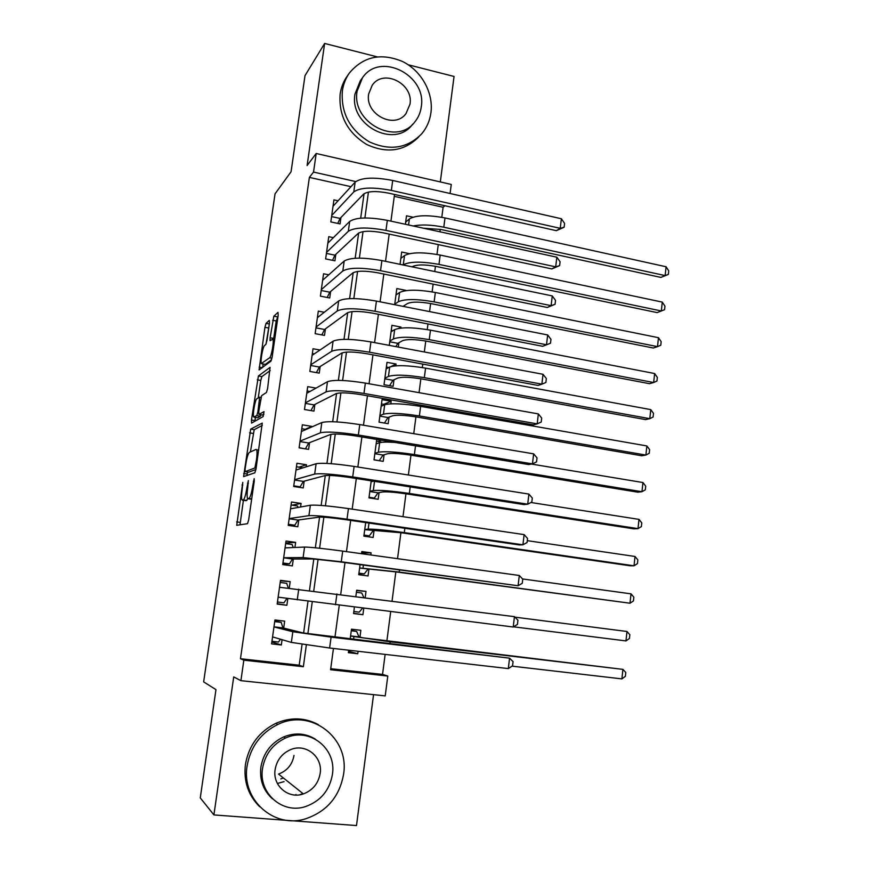 <?xml version="1.0" encoding="UTF-8"?>
<svg xmlns="http://www.w3.org/2000/svg" width="869" height="869" viewBox="0 0 869 869"><rect width="100%" height="100%" fill="white"/><g stroke="black" fill="none" stroke-linecap="round" stroke-linejoin="round"><path stroke-width="1.3" d="M242.777 482.425L236.716 525.311L247.502 523.681L248.664 519.912L254.269 481.046L254.182 478.645L252.651 486.336C251.499 493.429 250.272 497.481 248.958 498.491L247.48 498.295C246.915 496.547 246.992 493.06 247.708 487.824L248.349 480.59L246.85 488.085C245.731 495.015 244.547 498.969 243.287 499.947L241.886 499.762C241.354 498.067 241.43 494.646 242.136 489.508L242.777 482.425M284.076 781.611L277.407 783.49M269.455 323.203L269.292 320.379L266.055 323.366L264.936 327.309L259.071 369.944L270.954 361.156L272.149 357.072L278.189 315.251L277.993 312.362L273.833 316.207L270.129 337.78L270.053 340.615L272.942 339.214C274.18 341.365 271.389 356.855 269.596 357.8L261.33 363.557C260.179 361.493 262.829 346.579 264.545 345.525L265.805 344.461L266.946 340.485L269.455 323.203M350.978 186.683L309.375 177.395L313.535 172.084L316.197 153.487L451.261 184.445L450.099 193.494M330.72 668.696L382.534 674.42L387.791 676.039L385.228 695.884L240.909 680.666L233.718 676.908L213.915 814.926L200.272 797.883L215.968 689.628L203.65 681.883L275.038 193.852L291.072 171.747L305.008 75.625L324.637 43.45L307.115 165.512L316.197 153.487M240.909 680.666L243.831 660.168L303.357 666.729L306.333 644.994M309.375 177.395L240.474 658.724L243.831 660.168M250.685 429.112L243.602 476.614L254.845 472.812L256.018 468.945L262.242 423.094L250.685 429.112L254.193 429.688L250.413 451.934M251.456 420.031L258.408 375.973L270.063 367.37L267.619 388.486L266.435 392.506L261.634 395.634L258.788 411.287L258.919 414.426L264.013 411.624L263.144 416.577L251.565 423.105L251.456 420.031L254.954 420.607L255.421 417.402M440.322 181.936L454.052 76.461L408.202 64.773M377.124 56.843L324.637 43.45M213.915 814.926L356.496 825.55L373.551 694.657M403.661 237.194L412.59 239.105M403.683 306.475L403.748 305.921M400.826 328.091L400.957 327.059L398.752 328.363M398.306 347.079L398.882 342.734M395.829 365.816L396.068 364.013L391.104 366.533M396.068 364.013L386.998 362.34L384.022 384.695L393.125 386.314L393.983 379.796M390.811 403.813L391.148 401.239L383.729 404.313M391.148 401.239L382.034 399.642L379.036 422.149L388.182 423.692L389.051 417.131M381.524 440.225L378.113 441.322M376.744 439.432L374.018 459.875L383.207 461.352L384.076 454.737M385.749 442.093L385.901 440.952M371.226 480.839L368.967 497.883L378.189 499.273L379.069 492.614M365.675 522.584L363.861 536.151L373.138 537.476L374.028 530.774M370.824 554.976L371.106 552.836L361.623 553.01M360.07 564.654L358.734 574.713L368.054 575.951L368.945 569.195M365.197 597.568L366.001 591.42L356.616 590.583M363.774 608.267L362.927 614.72L353.607 613.264M283.685 628.091L284.652 621.139L274.941 619.966L271.584 643.886L281.328 644.994L282.067 639.693M289.247 588.259L290.17 581.611L280.502 580.362L277.168 604.085L286.868 605.291L287.813 598.502M294.928 547.481L295.645 542.375L286.02 541.039L282.718 564.589L292.364 565.882L293.32 559.017M300.576 507.007L301.076 503.423L291.506 502.01L288.215 525.397L297.817 526.755L298.773 519.944M306.181 466.838L306.475 464.763L296.948 463.264L293.679 486.477L303.238 487.922L304.183 481.154M311.743 426.983L311.819 426.386L302.347 424.811L299.11 447.85L308.614 449.382L309.549 442.658M316.055 388.095L307.702 386.64L304.487 409.505L313.948 411.113L314.882 404.443M319.988 350.022L313.025 348.741L309.842 371.443L319.249 373.127L320.172 366.512M324.267 312.264L318.304 311.113L315.143 333.663L324.517 335.412L325.43 328.84M328.764 274.821L323.55 273.768L320.411 296.144L329.731 297.98L330.644 291.452M333.381 237.661L328.764 236.683L325.636 258.908L334.923 260.809L335.825 254.335M240.474 658.724L299.197 665.209L302.064 644.364M303.618 633.056L307.995 601.229M309.473 590.496L313.807 558.973M315.349 547.796L319.564 517.098M321.172 505.443L325.278 475.56M326.95 463.416L330.948 434.348M332.686 421.726L336.575 393.451M338.378 380.372L342.158 352.879M344.015 339.344L347.698 312.623M349.62 298.632L353.194 272.681M355.171 258.245L358.647 233.044M360.689 218.173L364.057 193.7M338.074 200.782L333.924 199.87L330.828 221.932L340.061 223.909L340.963 217.478M382.534 674.42L385.13 654.39M386.846 641.181L390.681 611.635M392.06 601L395.829 571.9M397.546 558.669L400.913 532.708M402.988 516.675L405.953 493.809M408.387 475.006L410.961 455.193M413.742 433.674L415.925 416.859M417.359 405.823L417.522 404.541M419.064 392.669L420.857 378.808M422.312 367.565L422.768 364.089M424.344 351.978L425.756 341.039M427.244 329.579L427.972 323.952M429.568 311.602L430.622 303.531M432.132 291.886L433.131 284.13M434.761 271.541L435.445 266.305M436.977 254.454L438.258 244.602M439.92 231.795L440.235 229.34M441.8 217.293L443.103 207.256L394.276 196.351M348.686 650.197L348.36 652.684L357.767 653.76L358.093 651.283M359.962 637.129L360.863 630.297L351.489 629.167L350.164 639.084M362.927 614.72L353.564 613.557L354.422 607.094M366.001 591.42L356.67 590.214L355.856 596.373M371.106 552.836L361.819 551.543L361.537 553.694M400.957 327.059L391.93 325.31L389.258 345.384M405.812 290.365L396.829 288.551L394.678 304.693M409.462 253.683L401.684 252.043L400.044 264.339M412.916 217.196L406.507 215.794L405.378 224.289M443.103 207.256L444.95 205.747M355.747 181.567L313.535 172.084M307.865 633.794L312.264 601.772M313.731 591.029L318.087 559.299M319.607 548.241L323.855 517.196M325.419 505.791L329.59 475.43M331.198 463.688L335.271 433.989M336.922 421.921L340.909 392.886M342.614 380.492L346.503 352.097M348.252 339.377L352.054 311.623M353.835 298.588L357.561 271.465M359.386 258.126L363.025 231.621M364.893 217.978L368.445 192.082M333.446 648.437L330.578 669.727L387.791 676.039M394.526 194.46L390.941 221.15M389.193 234.098L385.532 261.319M383.826 274.039L380.09 301.815M378.406 314.296L374.593 342.625M372.942 354.867L369.064 383.761M367.446 395.764L363.481 425.223M361.895 436.977L357.854 467.011M356.312 478.526L352.184 509.147M350.674 520.401L346.47 551.619M344.993 562.612L340.713 594.429M339.268 605.193L334.945 637.292M299.197 665.209L303.357 666.729M357.767 653.76L348.545 651.272M281.328 644.994L271.845 642.017M290.17 581.611L280.437 580.85M286.868 605.291L277.222 603.705M295.645 542.375L285.749 542.973M301.076 503.423L292.006 505.171M306.475 464.763L299.023 467.142M311.819 426.386L305.225 429.297M245.731 500.653L242.397 500.175M251.641 499.262L248.023 498.73L245.96 500.696M243.396 500.316L239.996 524.822M262.286 425.397L254.193 429.688M247.502 472.008L247.046 475.571M245.069 469.369L245.123 471.639L254.867 468L256.442 460.049C257.137 454.9 257.213 451.5 256.659 449.827L256.04 449.414L249.327 452.423C248.056 453.618 246.883 457.594 245.797 464.35L245.069 469.369M248.588 472.171L245.123 471.639M255.92 469.521L248.664 472.182M258.256 397.828L260.776 380.426L257.3 379.818M270.205 370.552L261.895 376.581L260.776 380.426M262.362 415.002L263.904 414.231M256.844 398.752C255.149 399.447 252.466 414.752 253.661 416.914L256.757 415.686L257.897 411.819L259.668 397.144L256.844 398.752M257.311 417.717L254.172 417.196M260.982 414.774L260.331 416.273L257.691 417.783M254.954 420.607L254.867 421.237M264.904 364.317L261.895 363.785M271.617 359.657L265.393 364.404M278.037 316.294L276.212 320.954L273.572 339.334M269.281 324.387L266.055 344.081M263.166 364.002L262.655 367.457M351.272 630.785L356.648 631.426L358.984 636.912L363.361 637.879L622.91 669.369L390.17 641.833L350.576 636.021M351.326 630.329L356.648 631.426M621.889 678.895L622.91 669.369L625.799 672.519L625.387 676.31L621.889 678.895L512.037 666.154M358.984 636.912L350.587 635.923M274.81 620.911L281.23 622.389L274.713 621.617M280.502 639.226L278.482 642.05L271.943 641.289M508.322 668.587L509.549 658.159L513.058 661.646L512.569 665.806L508.322 668.587L329.623 648.002L291.343 642.408L272.562 636.901M281.23 622.389L282.903 627.896L303.205 632.958L509.549 658.159L331.089 637.14L292.831 631.73L273.963 626.929M282.903 627.896L273.974 626.831M247.111 765.915C241.245 799.665 274.159 828.983 305.606 818.804C326.885 811.505 339.54 796.645 343.581 774.236C349.762 737.89 310.917 707.953 277.787 724.485C260.743 732.98 250.522 746.786 247.111 765.915M318.565 724.746C305.008 717.446 290.789 716.968 275.897 723.323C258.973 731.752 248.816 745.461 245.427 764.459C243.494 781.318 248.252 795.417 259.712 806.758M272.431 798.785C263.318 790.551 259.462 779.993 260.885 767.11C263.394 752.999 270.998 742.941 283.685 736.912C294.852 732.426 305.367 733.143 315.208 739.052M262.536 768.468C258.256 793.201 282.686 814.514 305.671 806.519C320.639 801.066 329.557 790.388 332.414 774.475C336.846 748.394 309.331 726.756 285.477 738.063C272.714 744.146 265.067 754.281 262.536 768.468M320.161 773.421C322.996 756.769 305.627 742.854 290.344 749.751C281.86 753.608 276.787 760.212 275.125 769.554C272.345 785.652 288.443 799.426 303.368 793.908C312.753 790.301 318.358 783.48 320.161 773.421M295.167 795.026L296.014 794.516M299.588 794.809L302.933 793.571M280.774 778.939L283.37 777.961M294.004 755.422C292.332 764.611 287.161 770.836 278.514 774.083L303.368 793.908M342.353 90.984C340.822 112.916 349.827 129.883 369.368 141.875C389.953 151.119 407.42 148.414 421.769 133.739C426.777 127.754 429.829 120.737 430.937 112.698C433.609 92.831 421.541 70.91 402.684 61.58C381.23 52.607 363.492 56.376 349.479 72.887C345.699 78.221 343.331 84.25 342.353 90.984M349.023 73.528L347.22 76.114C343.472 81.414 341.104 87.411 340.137 94.102C338.606 115.751 347.459 132.555 366.696 144.493C386.977 153.77 404.313 151.26 418.695 136.965M412.742 124.169L412.373 124.571C394.537 148.936 349.088 125.288 354.976 94.08L360.309 80.741L362.471 77.786L357.105 91.202C351.195 122.594 396.905 146.416 414.828 121.921C418.315 117.641 420.466 112.666 421.248 106.974C427.19 75.255 379.981 51.282 362.471 77.786M409.983 104.204C413.807 83.793 383.566 68.369 372.225 85.216L368.652 94.037C364.839 114.306 394.461 129.677 405.975 113.665L409.983 104.204M353.835 611.504L359.201 612.167L362.558 608.115M356.399 592.289L361.743 592.984L363.785 597.383M625.962 640.92L626.973 631.481L629.84 634.718L629.428 638.487L625.962 640.92L513.536 626.821M626.973 631.481L514.904 617.142M358.875 573.649L364.285 573.866L358.94 573.149M359.625 568.054L396.449 571.976L630.003 603.227L399.197 572.063L359.636 567.946M367.945 569.173L364.285 573.866M631.013 593.842L633.849 597.188L633.447 600.924L630.003 603.227L631.013 593.842L522.508 578.939M364.035 536.184L369.325 535.825L364.013 535.076M364.73 529.655L401.521 532.795L629.862 565.752L634.022 565.795L404.291 532.599C386.542 530.155 374.496 529.004 368.174 529.145L364.763 529.438M373.018 530.85L369.325 535.825M635.022 556.475L637.835 559.908L637.433 563.623L634.022 565.795L635.022 556.475L527.287 540.659M372.377 498.393L374.333 498.067L369.043 497.264M369.803 491.539L378.048 492.799L382.599 491.973C386.89 491.572 394.884 492.212 406.562 493.896L633.838 528.83L637.998 528.624L409.364 493.44C391.68 490.887 379.666 489.931 373.301 490.55L369.846 491.202M378.048 492.799L374.333 498.067M373.453 481.187L371.117 481.698M638.997 519.38L641.789 522.899L641.398 526.592L637.998 528.624L638.997 519.38L530.959 502.499M288.334 588.172L286.694 583.305L280.209 582.469M286.955 598.383L283.957 602.814L277.461 602M513.221 627.005L514.448 616.664L517.924 620.26L517.446 624.387L513.221 627.005L278.145 597.155M514.448 616.664L279.536 587.27M293.255 547.546L292.114 544.505L285.662 543.614M282.827 563.775L289.41 563.872L282.936 563.003M283.663 557.822L292.516 559.017L313.383 558.963L338.725 561.754L518.087 585.749L341.256 561.776L303.107 557.572L283.685 557.713M519.304 575.484L522.758 579.199L522.269 583.295L518.087 585.749L519.304 575.484L342.701 551.098C323.268 548.491 310.548 547.144 304.563 547.068L285.065 547.894M292.516 559.017L289.41 563.872M298.11 507.453L297.502 505.986L291.082 505.041M290.539 525.723L294.808 525.202L288.378 524.289M289.149 518.782L297.958 520.053L319.14 517.142C323.225 516.936 331.654 517.718 344.439 519.488L519.184 544.917L522.921 544.809L347.003 519.184C327.646 516.501 314.947 515.317 308.919 515.654L289.181 518.565M524.116 534.62L527.548 538.454L527.07 542.517L522.921 544.809L524.116 534.62L348.436 508.593C329.09 505.877 316.403 504.759 310.363 505.237L290.55 508.821M297.958 520.053L294.808 525.202M302.901 467.87L296.459 466.74M298.599 487.227L300.174 486.825L293.776 485.858M294.591 480.036L303.357 481.383L324.843 475.647C328.96 475.071 337.389 475.712 350.109 477.559L523.953 504.585L527.711 504.183L352.705 476.929C333.435 474.137 320.759 473.181 314.676 474.072L294.634 479.699M528.895 494.081L532.295 498.013L531.828 502.043L527.711 504.183L528.895 494.081L354.118 466.425C334.88 463.601 322.203 462.699 316.11 463.731L295.992 470.031M303.357 481.383L300.174 486.825M378.949 460.668L374.039 459.734M376.527 441.061L382.012 442.278M374.843 453.705L383.044 455.03L387.65 453.737C391.962 453.031 399.936 453.542 411.569 455.291L637.781 492.169L641.963 491.713L414.394 454.563C396.785 451.913 384.793 451.141 378.395 452.238L374.897 453.249M383.044 455.03L379.297 460.57M394.711 442.408C387.074 441.908 382.056 442.006 379.655 442.701L376.158 443.809M642.941 482.534L645.721 486.151L645.33 489.812L641.963 491.713L642.941 482.534L531.426 464.057M306.127 429.449L301.793 428.732M305.215 448.838L299.132 447.698M299.99 441.571L308.712 442.984L330.513 434.489C334.663 433.544 343.07 434.033 355.736 435.956L528.689 464.567L532.458 463.872L358.354 435.021C339.182 432.11 326.527 431.382 320.4 432.816L300.055 441.126M533.642 453.846L537.02 457.887L536.542 461.884L532.458 463.872L533.642 453.846L359.766 424.593C340.615 421.661 327.961 420.976 321.812 422.551L301.402 431.524M308.712 442.984L305.508 448.73M381.469 403.922L385.163 404.563M379.84 416.132L388.008 417.522L392.647 415.784C396.992 414.763 404.954 415.154 416.533 416.968L641.702 455.758L645.884 455.063L419.379 415.969C401.858 413.231 389.877 412.645 383.446 414.198L379.916 415.578M388.008 417.522L384.424 423.062M646.862 445.938L649.621 449.653L649.23 453.292L645.884 455.063L646.862 445.938L420.618 406.366C403.118 403.607 391.148 403.064 384.695 404.737L381.165 406.192M309.994 391.495L307.094 390.985M305.356 403.39L314.035 404.878L336.129 393.635C340.311 392.343 348.708 392.701 361.308 394.689L533.381 424.843L537.183 423.866L363.97 393.44C344.884 390.431 332.251 389.909 326.071 391.886L305.432 402.825M538.356 413.916L541.702 418.065L541.235 422.03L537.183 423.866L538.356 413.916L365.36 383.099C346.307 380.057 333.674 379.59 327.483 381.697L306.768 393.299M314.035 404.878L310.95 410.602M386.379 367.055L388.812 367.5M384.804 378.83L392.94 380.285L397.622 378.102C401.989 376.777 409.929 377.048 421.465 378.917L645.591 419.597L649.795 418.673L424.333 377.657C406.888 374.832 394.928 374.43 388.454 376.44L384.891 378.167M392.94 380.285L389.573 385.684M650.762 409.614L653.499 413.405L653.108 417.022L649.795 418.673L650.762 409.614L425.571 368.13C408.148 365.273 396.188 364.915 389.703 367.044L386.14 368.858M314.285 353.879L312.351 353.52M310.678 365.491L319.314 367.044L341.702 353.107C345.927 351.467 354.302 351.684 366.848 353.737L538.052 385.423L541.865 384.163L369.531 352.195C350.544 349.066 337.932 348.762 331.697 351.272L310.765 364.817M543.027 374.289L546.34 378.547L545.884 382.479L541.865 384.163L543.027 374.289L370.922 341.93C351.956 338.78 339.344 338.53 333.099 341.169L312.101 355.356M319.314 367.044L316.414 372.616M391.246 330.437L392.81 330.741M389.736 341.789L397.828 343.32L402.553 340.681C406.942 339.062 414.882 339.225 426.353 341.148L649.458 383.685L653.662 382.523L429.253 339.627C411.884 336.716 399.946 336.488 393.429 338.953L389.844 341.017M397.828 343.32L395.851 346.622M654.629 373.529L657.344 377.407L656.964 381.002L653.662 382.523L654.629 373.529L430.47 330.166C413.133 327.233 401.196 327.048 394.667 329.623L391.072 331.773M318.814 316.555L317.576 316.327M315.958 327.863L324.561 329.481L347.242 312.905C351.489 310.917 359.853 310.983 372.334 313.112L542.68 346.296L546.514 344.765L375.05 311.265C356.16 308.039 343.57 307.941 337.281 310.972L316.066 327.07M547.666 334.956L550.957 339.323L550.501 343.233L546.514 344.765L547.666 334.956L376.429 301.087C357.55 297.839 344.971 297.785 338.671 300.946L317.391 317.685M324.561 329.481L321.834 334.913M550.501 343.233L542.68 346.296M396.09 294.08L396.992 294.265M403.075 306.355L407.452 303.542C411.873 301.63 419.792 301.662 431.22 303.65L653.292 348.013L657.518 346.633L434.131 301.88C416.848 298.871 404.921 298.827 398.371 301.739L394.754 304.139M658.474 337.693L661.168 341.658L660.788 345.221L657.518 346.633L658.474 337.693L435.347 292.484C418.076 289.464 406.16 289.453 399.61 292.473L395.971 294.96M323.485 279.536L322.768 279.383M321.204 290.496L329.764 292.19L352.727 272.996C357.007 270.672 365.36 270.607 377.787 272.812L547.274 307.474L551.12 305.66L380.535 270.672C361.721 267.337 349.153 267.446 342.82 270.987L321.324 289.605M552.271 295.927L555.53 300.392L555.074 304.269L551.12 305.66L552.271 295.927L381.893 260.57C363.112 257.213 350.544 257.365 344.2 261.037L322.638 280.285M329.764 292.19L327.189 297.48M555.074 304.269L547.274 307.474M412.08 266.837L412.319 266.664C416.751 264.458 424.659 264.382 436.042 266.425L657.105 312.601L661.331 310.983L438.975 264.404C421.769 261.308 409.864 261.439 403.281 264.784L403.053 264.958M662.287 302.108L664.959 306.16L664.579 309.701L661.331 310.983L662.287 302.108L440.181 255.073C422.997 251.967 411.102 252.129 404.509 255.584L400.837 258.408M326.407 253.411L334.923 255.171L358.18 233.403C362.492 230.741 370.824 230.546 383.186 232.816L551.826 268.923L555.704 266.848L385.966 230.383C367.25 226.95 354.704 227.265 348.317 231.306L326.548 252.412M556.833 257.191L560.081 261.754L559.625 265.61L555.704 266.848L556.833 257.191L387.324 220.357C368.63 216.913 356.084 217.261 349.686 221.432L327.852 243.157M334.923 255.171L332.501 260.309M559.625 265.61L551.826 268.923M423.388 228.199L440.833 229.47L660.896 277.417L665.133 275.582L666.078 266.761L444.993 217.934C427.874 214.741 415.99 215.077 409.364 218.966L405.671 222.116M666.078 266.761L668.728 270.9L668.359 274.419L660.896 277.417M668.359 274.419L665.133 275.582L443.787 227.2C431.687 224.756 421.487 224.343 413.188 225.983M331.578 216.587L340.061 218.412L363.59 194.113C367.924 191.126 376.244 190.8 388.552 193.124L556.356 230.676L560.244 228.33L391.365 190.409C372.736 186.889 360.2 187.389 353.781 191.93L331.741 215.49M561.374 218.749L564.589 223.409L564.133 227.233L560.244 228.33L561.374 218.749L392.701 180.47C374.094 176.918 361.569 177.472 355.139 182.132L333.023 206.301M340.061 218.412L337.759 223.409M564.133 227.233L556.356 230.676M242.777 485.108L242.017 484.989M254.204 481.469L253.368 481.339M248.36 483.327L247.556 483.207M246.872 500.468L243.287 499.947M247.654 488.204L246.85 488.085M251.695 498.893L248.958 498.491M253.487 486.455L252.651 486.336M240.192 522.41L236.65 521.911M247.209 474.029L243.689 473.486M253.096 433.435L249.588 432.871M256.127 468.195L254.867 468M256.518 465.426L255.682 465.295M257.278 460.179L256.442 460.049M261.895 376.581L258.408 375.973M262.503 415.034L258.919 414.426M260.331 416.273L256.757 415.686M258.701 411.949L257.897 411.819M260.385 400.251L259.592 400.12M271.954 358.224L269.596 357.8M273.681 338.443L270.129 337.78M276.212 320.954L272.66 320.281M277.385 316.881L273.833 316.207M262.362 367.685L259.147 367.109M268.391 327.961L264.936 327.309M269.336 323.985L266.055 323.366M353.531 639.486L353.889 636.76M389.92 643.777L390.17 641.833M291.343 642.408L292.831 631.73M329.623 648.002L331.089 637.14M363.014 568.022L363.405 565.1M399.197 572.063L399.458 569.988M368.174 529.145L368.988 523.062M404.291 532.599L404.856 528.287M373.301 490.55L374.528 481.35M409.364 493.44L410.201 486.901M297.252 599.827L298.719 589.225M335.467 604.715L336.911 593.94M303.107 557.572L304.563 547.068M341.256 561.776L342.701 551.098M308.919 515.654L310.363 505.237M347.003 519.184L348.436 508.593M314.676 474.072L316.11 463.731M352.705 476.929L354.118 466.425M378.395 452.238L379.655 442.701M414.394 454.563L415.512 445.851M320.4 432.816L321.812 422.551M358.354 435.021L359.766 424.593M383.446 414.198L384.695 404.737M419.379 415.969L420.618 406.366M326.071 391.886L327.483 381.697M363.97 393.44L365.36 383.099M388.454 376.44L389.703 367.044M424.333 377.657L425.571 368.13M331.697 351.272L333.099 341.169M369.531 352.195L370.922 341.93M393.429 338.953L394.667 329.623M429.253 339.627L430.47 330.166M337.281 310.972L338.671 300.946M375.05 311.265L376.429 301.087M398.371 301.739L399.61 292.473M434.131 301.88L435.347 292.484M342.82 270.987L344.2 261.037M380.535 270.672L381.893 260.57M403.281 264.784L404.509 255.584M438.975 264.404L440.181 255.073M348.317 231.306L349.686 221.432M385.966 230.383L387.324 220.357M408.571 224.973L409.364 218.966M443.787 227.2L444.993 217.934M353.781 191.93L355.139 182.132M391.365 190.409L392.701 180.47M258.723 450.153L256.659 449.827M260.917 397.361L259.668 397.144M274.68 339.529L272.942 339.214M283.685 736.912L285.477 738.063M277.787 724.485L275.897 723.323M404.889 114.882L405.975 113.665"/></g></svg>
